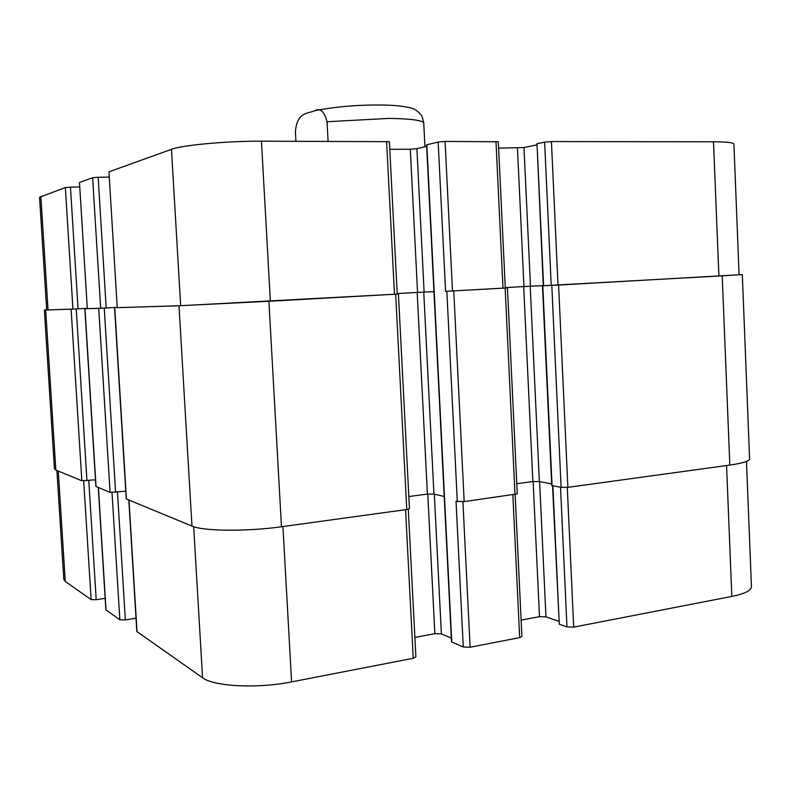 <?xml version="1.0" encoding="UTF-8"?>
<svg xmlns="http://www.w3.org/2000/svg" width="791" height="791" viewBox="0 0 791 791"><rect width="100%" height="100%" fill="white"/><g stroke="black" fill="none" stroke-linecap="round" stroke-linejoin="round"><path stroke-width="1.19" d="M295.923 141.233L295.399 131.701C297.109 111.511 307.946 113.884 314.788 110.7C320.217 107.754 324.31 111.422 327.049 121.735L328.097 141.273M424.935 146.76L423.719 122.556L421.979 116.139C418.528 111.61 415.077 108.98 411.607 108.268C411.162 107.635 398.437 105.074 382.537 105.045C358.669 104.709 336.086 106.597 314.788 110.7M552.543 485.723L559.286 624.228L566.969 626.917L573.702 627.125L731.833 596.424C744.796 593.774 751.331 590.521 751.45 586.675L746.486 461.4M539.62 481.6L545.948 616.851L558.832 621.321M545.948 616.851L539.492 616.673L533.134 481.541M521.121 620.114L539.492 616.673M438.165 142.024L445.076 141.431L498.31 141.777L505.291 288.013L445.59 291.335L438.165 142.024L426.586 144.872L451.503 641.867L463.279 646.989L470.111 647.236L519.667 637.615L521.902 636.468L515.139 494.602M434.328 494.157L441.378 633.898L451.305 638.05M441.378 633.898L434.862 633.68L427.783 494.029M414.87 637.408L434.862 633.68M128.814 500.09L136.833 631.515L202.565 677.758C213.758 686.539 257.678 688.773 291.592 681.891L413.228 658.28L415.878 656.906L408.285 509.226M98.272 487.523L105.865 609.821L119.846 619.748L125.344 619.926L136.022 618.196M56.893 470.487L63.804 579.358L65.267 581.474L91.123 599.598L96.205 599.736L105.154 598.362M463.279 646.989L456.031 501.306L464.169 501.613L517.255 493.881L507.456 287.914L445.59 291.335M117.068 307.669L178.993 305.791L398.427 294.025L270.364 301.203L261.445 141.184L389.39 141.688L397.22 294.064M729.826 465.078C742.828 463.2 749.423 461.113 749.591 458.79L742.314 274.596L558.594 285.057L567.869 487.355L729.826 465.078L722.213 275.881M558.011 285.076L551.426 141.569L713.492 141.787L718.91 276.049L542.468 285.788L551.732 485.486L561.106 487.365L567.869 487.355M543.259 285.68L530.207 286.233L539.353 481.551L551.653 483.884M539.353 481.551L532.867 481.571L523.691 286.56L505.271 287.588L530.474 286.204L523.978 147.561L536.733 144.901M516.77 483.716L532.867 481.571M48.043 309.894L46.699 309.904L39.55 197.266L65.337 187.536L72.95 309.103L48.043 309.894L40.845 196.346M71.111 309.212L44.355 310.023L54.441 468.826L55.845 470.062L81.859 480.77L71.111 309.212L87.148 308.352L78.052 308.846L70.458 187.111L65.337 187.536M70.458 187.111L79.614 186.983M79.476 182.444L87.307 308.648L79.476 182.444L92.616 177.718L100.655 308.223L87.307 308.648M87.168 308.619L84.845 308.767L95.889 486.465L110.078 492.378L98.727 308.332L117.048 307.353L106.182 307.946L98.153 177.243L92.616 177.718M98.153 177.243L109.099 177.125M108.95 171.835L117.246 307.689L108.95 171.835L171.459 149.341C182.078 145.129 226.483 141.025 261.445 141.184M389.785 149.281L410.302 149.242L416.887 148.678L426.656 146.355M498.617 148.135L523.978 147.561M543.595 285.729L537.01 143.744L543.269 285.739M537.01 143.744L544.623 142.143L551.228 285.413M551.426 141.569L544.623 142.143M713.492 141.787C726.771 141.856 733.573 142.627 733.91 144.091L739.091 274.764L718.91 276.049M433.943 291.711L423.749 292.116L433.943 494.068L444.206 496.471M433.943 494.068L427.407 494.078L417.173 292.443L397.201 293.56L424.124 292.087L416.887 148.678M408.828 496.54L427.407 494.078M114.566 307.828L126.253 498.943L191.966 526.084C202.99 531.196 247.148 531.651 281.477 526.747L406.762 509.513L409.451 508.623L398.427 294.025M110.078 492.378L125.779 491.171M81.859 480.77L95.474 479.781M739.081 274.655L742.314 274.596M543.259 285.67L530.474 286.204M433.943 291.691L424.124 292.087M171.459 149.341L180.664 305.672L270.364 301.203M180.664 305.672L117.246 307.689M98.727 308.332L84.983 308.767L96.037 486.603M44.355 310.023L46.699 309.825M542.468 285.788L558.594 285.057M523.691 286.56L530.207 286.233M505.281 287.993L507.456 287.914M417.173 292.443L423.749 292.116M106.182 307.946L100.655 308.223M72.95 309.103L78.052 308.846M423.719 122.556C420.644 120.094 409.105 118.709 389.103 118.403L327.049 121.735M726.553 465.523L731.833 596.424M567.285 487.424L573.702 627.125M462.913 501.751L470.111 647.236M519.667 637.615L512.855 494.919M457.297 501.613L446.846 291.286M426.833 144.753L451.77 642.114M282.931 526.539L291.592 681.891M413.228 658.28L405.575 509.671M193.676 526.707L202.565 677.758M128.992 500.169L137.031 631.801M98.42 487.582L106.024 610.049M119.846 619.748L112.015 492.585M88.77 480.533L96.205 599.736M58.267 471.06L65.267 581.474M91.123 599.598L83.698 480.938M560.532 487.256L566.969 626.917M464.169 501.613L453.757 290.94M452.482 290.989L445.076 141.431M386.601 141.352L394.482 294.242M395.678 294.203L406.762 509.513M125.344 619.926L117.493 492.15M552.869 485.793L559.286 624.228M515 494.622L505.152 288.062M517.452 148.115L523.958 286.54M495.977 141.5L502.987 288.161M410.302 149.242L417.559 292.413M268.9 301.312L281.477 526.747M178.993 305.791L191.966 526.084M114.754 307.828L126.441 499.111M104.254 308.055L115.595 492.368M76.233 308.955L86.961 480.74M45.68 310.013L55.845 470.062M551.802 285.403L561.106 487.365M552.069 485.634L542.794 285.778"/></g></svg>
